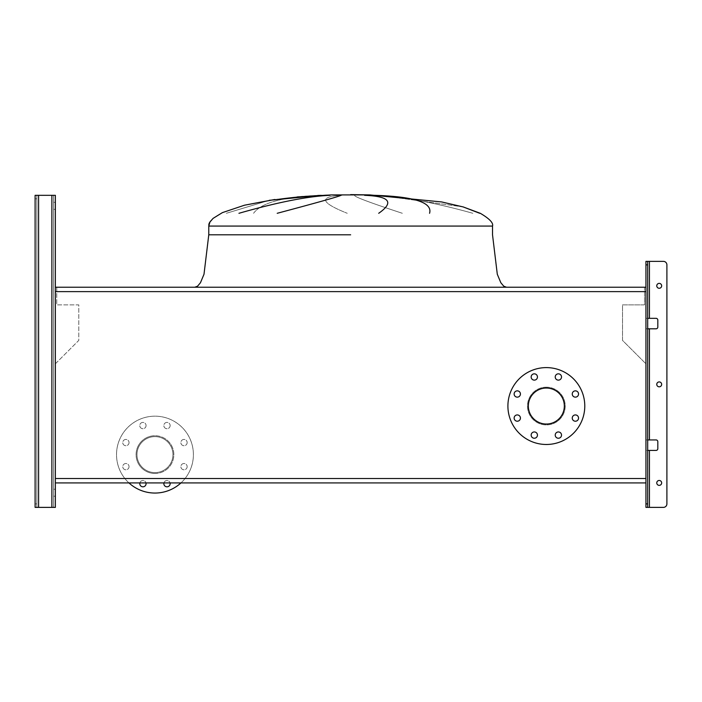 <?xml version="1.0" encoding="UTF-8"?>
<svg xmlns="http://www.w3.org/2000/svg" width="702" height="702" viewBox="0 0 702 702"><rect width="100%" height="100%" fill="white"/><g stroke="black" fill="none" stroke-linecap="round" stroke-linejoin="round"><path stroke-width="0.53" stroke-dasharray="3.51 2.63" d="M350.649 287.223L194.796 287.223L350.649 287.223M253.554 213.294C261.67 202.281 285.126 196.288 323.938 195.323C285.126 196.288 261.67 202.281 253.554 213.294C261.67 202.281 285.126 196.288 323.938 195.323C285.126 196.288 261.67 202.281 253.554 213.294M269.243 200.316L226.351 213.294L269.243 200.316L226.351 213.294L269.243 200.316L319.287 195.402M341.962 195.323C318.585 196.542 320.358 202.536 347.262 213.294C320.358 202.536 318.585 196.542 341.962 195.323C318.585 196.542 320.358 202.536 347.262 213.294C320.358 202.536 318.585 196.542 341.962 195.323M320.937 195.323L319.489 195.393M238.943 213.294C277.448 202.281 307.801 196.288 330.01 195.323C307.801 196.288 277.448 202.281 238.943 213.294C277.448 202.281 307.801 196.288 330.01 195.323M340.979 195.323C338.855 196.542 317.602 202.536 277.211 213.294C317.602 202.536 338.855 196.542 340.979 195.323C338.855 196.542 317.602 202.536 277.211 213.294M402.351 213.294C368.866 202.281 353.009 196.288 354.782 195.323C353.009 196.288 368.866 202.281 402.351 213.294C368.866 202.281 353.009 196.288 354.782 195.323C353.009 196.288 368.866 202.281 402.351 213.294M479.694 213.294L463.452 206.993L480.3 213.294C489.469 218.699 493.55 222.964 492.523 226.07L208.775 226.07L350.649 226.07L208.775 226.07L350.649 226.07L208.775 226.07L350.649 226.07L208.775 226.07L208.775 234.81L204.001 274.245L200.456 282.739L197.552 286.197L194.796 287.223L197.552 286.197L200.456 282.739L204.001 274.245L208.775 234.81L204.001 274.245L200.456 282.739L197.552 286.197L194.796 287.223M463.127 206.906L379.914 195.323L463.127 206.906M374.991 195.323C401.798 196.542 434.415 202.536 472.858 213.294C434.415 202.536 401.798 196.542 374.991 195.323C401.798 196.542 434.415 202.536 472.858 213.294C434.415 202.536 401.798 196.542 374.991 195.323M378.703 213.294C394.392 202.281 389.689 196.288 364.601 195.323C389.689 196.288 394.392 202.281 378.703 213.294C394.392 202.281 389.689 196.288 364.601 195.323M374.385 195.323C414.32 196.542 432.713 202.536 429.563 213.294C432.713 202.536 414.32 196.542 374.385 195.323C414.32 196.542 432.713 202.536 429.563 213.294M56.765 287.223L56.765 304.87L78.782 304.87L78.782 340.391L55.37 363.803L55.37 482.915L645.937 482.915L645.937 363.803L622.516 340.391L622.516 304.87L644.533 304.87L644.533 287.223L56.765 287.223L56.765 304.87L78.782 304.87L78.782 340.391L55.37 363.803L55.37 482.915L55.37 287.223L55.37 482.915L55.37 287.223L645.937 287.223L645.937 482.915L645.937 363.803L622.516 340.391L622.516 304.87L644.533 304.87L644.533 287.223M520.428 394.006A3.141 3.141 0 0 1 517.286 397.148A3.141 3.141 0 0 1 514.136 394.006A3.141 3.141 0 0 1 517.286 390.856A3.141 3.141 0 0 1 520.428 394.006M520.428 418.076A3.141 3.141 0 0 1 517.286 421.218A3.141 3.141 0 0 1 514.136 418.076A3.141 3.141 0 0 1 517.286 414.926A3.141 3.141 0 0 1 520.428 418.076M537.451 435.091A3.141 3.141 0 0 1 534.301 438.241A3.141 3.141 0 0 1 531.16 435.091A3.141 3.141 0 0 1 534.301 431.949A3.141 3.141 0 0 1 537.451 435.091M561.521 435.091A3.141 3.141 0 0 1 558.38 438.241A3.141 3.141 0 0 1 555.229 435.091A3.141 3.141 0 0 1 558.38 431.949A3.141 3.141 0 0 1 561.521 435.091M578.545 418.076A3.141 3.141 0 0 1 575.394 421.218A3.141 3.141 0 0 1 572.253 418.076A3.141 3.141 0 0 1 575.394 414.926A3.141 3.141 0 0 1 578.545 418.076M578.545 394.006A3.141 3.141 0 0 1 575.394 397.148A3.141 3.141 0 0 1 572.253 394.006A3.141 3.141 0 0 1 575.394 390.856A3.141 3.141 0 0 1 578.545 394.006M561.521 376.983A3.141 3.141 0 0 1 558.38 380.124A3.141 3.141 0 0 1 555.229 376.983A3.141 3.141 0 0 1 558.38 373.833A3.141 3.141 0 0 1 561.521 376.983M537.451 376.983A3.141 3.141 0 0 1 534.301 380.124A3.141 3.141 0 0 1 531.16 376.983A3.141 3.141 0 0 1 534.301 373.833A3.141 3.141 0 0 1 537.451 376.983M546.34 367.602A38.443 38.443 0 0 1 584.784 406.037A38.443 38.443 0 0 1 546.34 444.48A38.443 38.443 0 0 1 507.906 406.037A38.443 38.443 0 0 1 546.34 367.602M546.34 388.039A17.998 17.998 0 0 0 528.343 406.037A17.998 17.998 0 0 0 546.34 424.034A17.998 17.998 0 0 0 564.338 406.037A17.998 17.998 0 0 0 546.34 388.039M546.34 387.171A18.866 18.866 0 0 1 565.215 406.037A18.866 18.866 0 0 1 546.34 424.912A18.866 18.866 0 0 1 527.474 406.037A18.866 18.866 0 0 1 546.34 387.171A18.866 18.866 0 0 1 565.215 406.037A18.866 18.866 0 0 1 546.34 424.912A18.866 18.866 0 0 1 527.474 406.037A18.866 18.866 0 0 1 546.34 387.171M645.937 478.518L645.937 287.223L645.937 291.62L55.37 291.62L55.37 478.518L645.937 478.518L645.937 291.62M187.162 442.576A3.141 3.141 0 0 1 184.021 445.717A3.141 3.141 0 0 1 180.87 442.576A3.141 3.141 0 0 1 184.021 439.434A3.141 3.141 0 0 1 187.162 442.576A3.141 3.141 0 0 1 184.021 445.717A3.141 3.141 0 0 1 180.87 442.576A3.141 3.141 0 0 1 184.021 439.434A3.141 3.141 0 0 1 187.162 442.576M187.162 466.646A3.141 3.141 0 0 1 184.021 469.787A3.141 3.141 0 0 1 180.87 466.646A3.141 3.141 0 0 1 184.021 463.504A3.141 3.141 0 0 1 187.162 466.646A3.141 3.141 0 0 1 184.021 469.787A3.141 3.141 0 0 1 180.87 466.646A3.141 3.141 0 0 1 184.021 463.504A3.141 3.141 0 0 1 187.162 466.646M170.138 483.669A3.141 3.141 0 0 1 166.997 486.811A3.141 3.141 0 0 1 163.847 483.669A3.141 3.141 0 0 1 166.997 480.519A3.141 3.141 0 0 1 170.138 483.669M146.069 483.669A3.141 3.141 0 0 1 142.927 486.811A3.141 3.141 0 0 1 139.777 483.669A3.141 3.141 0 0 1 142.927 480.519A3.141 3.141 0 0 1 146.069 483.669M129.045 466.646A3.141 3.141 0 0 1 125.904 469.787A3.141 3.141 0 0 1 122.762 466.646A3.141 3.141 0 0 1 125.904 463.504A3.141 3.141 0 0 1 129.045 466.646A3.141 3.141 0 0 1 125.904 469.787A3.141 3.141 0 0 1 122.762 466.646A3.141 3.141 0 0 1 125.904 463.504A3.141 3.141 0 0 1 129.045 466.646M129.045 442.576A3.141 3.141 0 0 1 125.904 445.717A3.141 3.141 0 0 1 122.762 442.576A3.141 3.141 0 0 1 125.904 439.434A3.141 3.141 0 0 1 129.045 442.576A3.141 3.141 0 0 1 125.904 445.717A3.141 3.141 0 0 1 122.762 442.576A3.141 3.141 0 0 1 125.904 439.434A3.141 3.141 0 0 1 129.045 442.576M146.069 425.552A3.141 3.141 0 0 1 142.927 428.703A3.141 3.141 0 0 1 139.777 425.552A3.141 3.141 0 0 1 142.927 422.411A3.141 3.141 0 0 1 146.069 425.552A3.141 3.141 0 0 1 142.927 428.703A3.141 3.141 0 0 1 139.777 425.552A3.141 3.141 0 0 1 142.927 422.411A3.141 3.141 0 0 1 146.069 425.552M170.138 425.552A3.141 3.141 0 0 1 166.997 428.703A3.141 3.141 0 0 1 163.847 425.552A3.141 3.141 0 0 1 166.997 422.411A3.141 3.141 0 0 1 170.138 425.552A3.141 3.141 0 0 1 166.997 428.703A3.141 3.141 0 0 1 163.847 425.552A3.141 3.141 0 0 1 166.997 422.411A3.141 3.141 0 0 1 170.138 425.552M154.958 493.05A38.443 38.443 0 0 0 193.401 454.615A38.443 38.443 0 0 0 154.958 416.172A38.443 38.443 0 0 0 116.523 454.615A38.443 38.443 0 0 0 154.958 493.05M180.967 482.915A38.443 38.443 0 0 0 154.958 416.172A38.443 38.443 0 0 0 128.949 482.915M154.958 473.481A18.866 18.866 0 0 0 173.833 454.615A18.866 18.866 0 0 0 154.958 435.74A18.866 18.866 0 0 1 173.833 454.615A18.866 18.866 0 0 1 154.958 473.481A18.866 18.866 0 0 1 136.091 454.615A18.866 18.866 0 0 1 154.958 435.74A18.866 18.866 0 0 0 136.091 454.615A18.866 18.866 0 0 0 154.958 473.481M154.958 436.618A17.998 17.998 0 0 0 136.96 454.615A17.998 17.998 0 0 0 154.958 472.604A17.998 17.998 0 0 0 172.955 454.615A17.998 17.998 0 0 0 154.958 436.618A17.998 17.998 0 0 0 136.96 454.615A17.998 17.998 0 0 0 154.958 472.604A17.998 17.998 0 0 0 172.955 454.615A17.998 17.998 0 0 0 154.958 436.618M645.937 287.223L645.937 482.915L55.37 482.915L55.37 287.223L55.37 482.915M163.943 482.915A3.141 3.141 0 0 1 170.051 482.915M139.874 482.915A3.141 3.141 0 0 1 145.981 482.915M53.624 209.301L55.37 209.301L53.624 209.301L55.37 209.301L55.37 202.308L55.37 209.301L55.37 202.308L55.37 209.301L55.37 202.308L53.624 202.308L53.624 209.301L53.624 202.308L53.624 209.301L53.624 202.308L53.624 209.301L53.624 202.308L55.37 202.308L53.624 202.308M53.624 496.191L55.37 496.191L53.624 496.191L55.37 496.191L55.37 489.206L55.37 496.191L55.37 489.206L55.37 496.191L55.37 489.206L53.624 489.206L53.624 496.191L53.624 489.206L53.624 496.191L53.624 489.206L53.624 496.191L53.624 489.206L55.37 489.206L53.624 489.206M51.878 507.379L51.878 195.323L51.878 507.379L51.878 195.323L51.878 507.379L51.878 195.323L51.878 507.379L51.878 195.323L51.878 507.379L51.878 195.323L51.878 507.379L35.1 507.379L51.878 507.379L51.878 195.323L38.592 195.323L53.624 195.323L53.624 507.379L53.624 195.323L38.592 195.323L53.624 195.323L53.624 507.379L53.624 195.323L53.624 507.379L38.592 507.379L53.624 507.379L53.624 195.323L51.878 195.323L55.37 195.323L51.878 195.323L55.37 195.323L55.37 507.379L55.37 195.323L51.878 195.323L55.37 195.323L55.37 507.379L36.846 507.379L36.846 195.323L35.1 195.323L36.846 195.323L36.846 198.815L36.846 195.323L35.1 195.323L51.878 195.323L35.1 195.323L35.1 198.815L35.1 195.323L36.846 195.323L36.846 198.815L36.846 195.323L35.1 195.323L53.624 195.323L35.1 195.323L35.1 198.815L35.1 195.323L36.846 195.323L36.846 198.815L35.1 198.815L36.846 198.815L35.1 198.815L36.846 198.815L35.1 198.815L36.846 198.815L36.846 507.379L36.846 195.323L35.1 195.323L35.1 507.379L38.592 507.379L35.1 507.379L35.1 195.323L35.1 507.379L38.592 507.379L36.846 507.379L36.846 195.323L36.846 507.379L35.1 507.379L36.846 507.379L36.846 198.815L36.846 507.379L51.878 507.379L35.1 507.379L35.1 198.815M656.765 384.371A2.448 2.448 0 0 0 659.213 386.82A2.448 2.448 0 0 0 661.661 384.371A2.448 2.448 0 0 0 659.213 381.923A2.448 2.448 0 0 0 656.765 384.371A2.448 2.448 0 0 0 659.213 386.82A2.448 2.448 0 0 0 661.661 384.371A2.448 2.448 0 0 1 659.213 386.82A2.448 2.448 0 0 1 656.765 384.371A2.448 2.448 0 0 1 659.213 381.923A2.448 2.448 0 0 1 661.661 384.371A2.448 2.448 0 0 0 659.213 381.923A2.448 2.448 0 0 0 656.765 384.371M656.765 482.915A2.448 2.448 0 0 0 659.213 485.363A2.448 2.448 0 0 0 661.661 482.915A2.448 2.448 0 0 0 659.213 480.466A2.448 2.448 0 0 0 656.765 482.915A2.448 2.448 0 0 0 659.213 485.363A2.448 2.448 0 0 0 661.661 482.915A2.448 2.448 0 0 1 659.213 485.363A2.448 2.448 0 0 1 656.765 482.915A2.448 2.448 0 0 1 659.213 480.466A2.448 2.448 0 0 1 661.661 482.915A2.448 2.448 0 0 0 659.213 480.466A2.448 2.448 0 0 0 656.765 482.915M656.765 285.828A2.448 2.448 0 0 0 659.213 288.276A2.448 2.448 0 0 0 661.661 285.828A2.448 2.448 0 0 0 659.213 283.38A2.448 2.448 0 0 0 656.765 285.828A2.448 2.448 0 0 0 659.213 288.276A2.448 2.448 0 0 0 661.661 285.828A2.448 2.448 0 0 1 659.213 288.276A2.448 2.448 0 0 1 656.765 285.828A2.448 2.448 0 0 1 659.213 283.38A2.448 2.448 0 0 1 661.661 285.828A2.448 2.448 0 0 0 659.213 283.38A2.448 2.448 0 0 0 656.765 285.828M666.9 503.887L666.9 264.865L666.9 503.887A3.492 3.492 0 0 1 663.408 507.379A3.492 3.492 0 0 0 666.9 503.887A3.492 3.492 0 0 1 663.408 507.379L645.937 507.379L645.937 450.421L656.063 450.421A1.746 1.746 0 0 0 657.818 448.675L657.818 441.681A1.746 1.746 0 0 0 656.063 439.935L645.937 439.935L645.937 328.808L656.063 328.808A1.746 1.746 0 0 0 657.818 327.062L657.818 320.077A1.746 1.746 0 0 0 656.063 318.331L645.937 318.331L645.937 261.363L649.429 261.363L645.937 261.363L645.937 264.865L647.683 264.865L647.683 261.363L645.937 261.363L645.937 328.808L647.683 328.808L647.683 261.363L663.408 261.363A3.492 3.492 0 0 1 666.9 264.865A3.492 3.492 0 0 0 663.408 261.363L649.429 261.363L649.429 318.331L645.937 318.331L645.937 328.808L649.429 328.808L647.683 328.808L647.683 439.935L645.937 439.935L645.937 450.421L647.683 450.421L647.683 318.331L645.937 318.331L647.683 318.331L647.683 261.363M663.408 507.379L647.683 507.379L647.683 439.935L649.429 439.935L645.937 439.935L645.937 328.808L647.683 328.808M35.1 503.887L36.846 503.887L35.1 503.887L36.846 503.887L35.1 503.887L36.846 503.887L35.1 503.887L35.1 507.379L36.846 507.379L36.846 195.323L36.846 507.379L38.592 507.379L35.1 507.379L35.1 195.323L35.1 507.379L36.846 507.379L36.846 195.323L51.878 195.323M647.683 318.331L656.063 318.331A1.746 1.746 0 0 1 657.818 320.077L657.818 327.062A1.746 1.746 0 0 1 656.063 328.808L649.429 328.808L656.063 328.808M647.683 503.887L645.937 503.887L645.937 507.379L647.683 507.379L647.683 264.865M645.937 503.887L645.937 264.865M647.683 507.379L647.683 450.421L656.063 450.421L647.683 450.421M656.063 439.935L649.429 439.935L656.063 439.935A1.746 1.746 0 0 1 657.818 441.681L657.818 448.675A1.746 1.746 0 0 1 656.063 450.421M663.408 261.363A3.492 3.492 0 0 1 666.9 264.865M656.063 318.331L649.429 318.331L649.429 261.363L649.429 318.331M657.818 327.062L657.818 320.077M657.818 448.675L657.818 441.681M649.429 450.421L649.429 507.379L649.429 450.421L649.429 507.379L645.937 507.379L645.937 439.935L647.683 439.935M350.649 234.81L208.775 234.81L350.649 234.81M350.649 226.07L492.523 226.07L350.649 226.07M38.592 507.379L38.592 195.323M649.429 439.935L649.429 328.808M297.157 196.946L274.877 199.482M331.414 194.91C302.062 195.419 273.069 198.859 244.445 205.221L222.394 212.627C212.083 218.12 207.538 222.604 208.775 226.07L208.775 234.81L208.775 226.07C207.538 222.604 212.083 218.12 222.394 212.627L244.445 205.221C273.069 198.859 302.062 195.419 331.414 194.91C302.062 195.419 273.069 198.859 244.445 205.221L222.394 212.627C212.083 218.12 207.538 222.604 208.775 226.07M369.884 194.91L441.646 201.939L463.452 206.993L441.646 201.939L369.884 194.91L441.646 201.939L463.452 206.993L480.3 213.294C489.469 218.699 493.55 222.964 492.523 226.07L492.523 234.81L492.523 226.07L492.523 234.81L497.297 274.245L500.842 282.739L503.755 286.197L506.502 287.223L503.755 286.197L500.842 282.739L497.297 274.245L492.523 234.81L497.297 274.245L500.842 282.739L503.755 286.197L506.502 287.223M492.523 226.07C493.55 222.964 489.469 218.699 480.3 213.294L463.452 206.993"/><path stroke-width="1.05" d="M297.157 196.946L331.414 194.91L350.649 194.91M320.937 195.323L269.243 200.316L319.287 195.402M238.943 213.294C277.448 202.281 307.801 196.288 330.01 195.323M340.979 195.323C338.855 196.542 317.602 202.536 277.211 213.294M479.694 213.294L463.127 206.906L480.3 213.294C489.469 218.699 493.55 222.964 492.523 226.07L492.523 234.81L497.297 274.245L500.842 282.739L503.755 286.197L506.502 287.223M378.703 213.294C394.392 202.281 389.689 196.288 364.601 195.323M374.385 195.323C414.32 196.542 432.713 202.536 429.563 213.294M644.533 287.223L56.765 287.223M55.37 482.915L645.937 482.915L55.37 482.915L55.37 195.323L55.37 291.62L645.937 291.62L645.937 478.518L55.37 478.518L55.37 507.379L55.37 489.206M514.136 394.006A3.141 3.141 0 0 0 517.286 397.148A3.141 3.141 0 0 0 520.428 394.006A3.141 3.141 0 0 0 517.286 390.856A3.141 3.141 0 0 0 514.136 394.006M514.136 418.076A3.141 3.141 0 0 0 517.286 421.218A3.141 3.141 0 0 0 520.428 418.076A3.141 3.141 0 0 0 517.286 414.926A3.141 3.141 0 0 0 514.136 418.076M531.16 435.091A3.141 3.141 0 0 0 534.301 438.241A3.141 3.141 0 0 0 537.451 435.091A3.141 3.141 0 0 0 534.301 431.949A3.141 3.141 0 0 0 531.16 435.091M555.229 435.091A3.141 3.141 0 0 0 558.38 438.241A3.141 3.141 0 0 0 561.521 435.091A3.141 3.141 0 0 0 558.38 431.949A3.141 3.141 0 0 0 555.229 435.091M572.253 418.076A3.141 3.141 0 0 0 575.394 421.218A3.141 3.141 0 0 0 578.545 418.076A3.141 3.141 0 0 0 575.394 414.926A3.141 3.141 0 0 0 572.253 418.076M572.253 394.006A3.141 3.141 0 0 0 575.394 397.148A3.141 3.141 0 0 0 578.545 394.006A3.141 3.141 0 0 0 575.394 390.856A3.141 3.141 0 0 0 572.253 394.006M555.229 376.983A3.141 3.141 0 0 0 558.38 380.124A3.141 3.141 0 0 0 561.521 376.983A3.141 3.141 0 0 0 558.38 373.833A3.141 3.141 0 0 0 555.229 376.983M531.16 376.983A3.141 3.141 0 0 0 534.301 380.124A3.141 3.141 0 0 0 537.451 376.983A3.141 3.141 0 0 0 534.301 373.833A3.141 3.141 0 0 0 531.16 376.983M546.34 367.602A38.443 38.443 0 0 1 584.784 406.037A38.443 38.443 0 0 1 546.34 444.48A38.443 38.443 0 0 1 507.906 406.037A38.443 38.443 0 0 1 546.34 367.602M546.34 424.034A17.998 17.998 0 0 1 528.343 406.037A17.998 17.998 0 0 1 546.34 388.039A17.998 17.998 0 0 1 564.338 406.037A17.998 17.998 0 0 1 546.34 424.034M645.937 291.62L645.937 287.223L55.37 287.223L55.37 209.301M645.937 478.518L645.937 503.887L647.683 503.887L647.683 264.865L645.937 264.865L645.937 261.363L663.408 261.363A3.492 3.492 0 0 1 666.9 264.865L666.9 503.887L666.9 264.865M170.051 482.915A3.141 3.141 0 0 1 166.997 486.811A3.141 3.141 0 0 1 163.943 482.915M145.981 482.915A3.141 3.141 0 0 1 142.927 486.811A3.141 3.141 0 0 1 139.874 482.915M128.949 482.915A38.443 38.443 0 0 0 180.967 482.915M35.1 503.887L35.1 195.323L55.37 195.323L55.37 202.308M35.1 198.815L35.1 507.379L55.37 507.379L55.37 496.191M661.661 384.371A2.448 2.448 0 0 1 659.213 386.82A2.448 2.448 0 0 1 656.765 384.371A2.448 2.448 0 0 1 659.213 381.923A2.448 2.448 0 0 1 661.661 384.371M661.661 482.915A2.448 2.448 0 0 1 659.213 485.363A2.448 2.448 0 0 1 656.765 482.915A2.448 2.448 0 0 1 659.213 480.466A2.448 2.448 0 0 1 661.661 482.915M661.661 285.828A2.448 2.448 0 0 1 659.213 288.276A2.448 2.448 0 0 1 656.765 285.828A2.448 2.448 0 0 1 659.213 283.38A2.448 2.448 0 0 1 661.661 285.828M647.683 503.887L647.683 507.379L663.408 507.379A3.492 3.492 0 0 0 666.9 503.887M647.683 318.331L656.063 318.331A1.746 1.746 0 0 1 657.818 320.077L657.818 327.062A1.746 1.746 0 0 1 656.063 328.808L647.683 328.808M647.683 439.935L656.063 439.935A1.746 1.746 0 0 1 657.818 441.681L657.818 448.675A1.746 1.746 0 0 1 656.063 450.421L647.683 450.421M645.937 287.223L645.937 264.865M647.683 507.379L645.937 507.379L645.937 503.887M647.683 261.363L647.683 264.865M649.429 450.421L649.429 507.379L663.408 507.379M649.429 318.331L649.429 261.363L663.408 261.363M657.818 320.077A1.746 1.746 0 0 0 656.063 318.331M656.063 328.808A1.746 1.746 0 0 0 657.818 327.062M657.818 441.681A1.746 1.746 0 0 0 656.063 439.935M656.063 450.421A1.746 1.746 0 0 0 657.818 448.675M350.649 234.81L208.775 234.81L350.649 234.81M274.877 199.482L244.445 205.221L222.394 212.627L213.057 218.401L209.933 222.069L208.775 226.07L492.523 226.07M51.878 507.379L51.878 195.323M38.592 507.379L38.592 195.323M649.429 439.935L649.429 328.808M208.775 226.07L208.775 234.81L204.001 274.245L200.456 282.739L197.552 286.197L194.796 287.223M331.414 194.91L369.884 194.91L350.649 194.621L369.884 194.91L441.646 201.939L463.452 206.993M319.489 195.393L269.243 200.316M369.884 194.91L350.649 194.621"/></g></svg>
